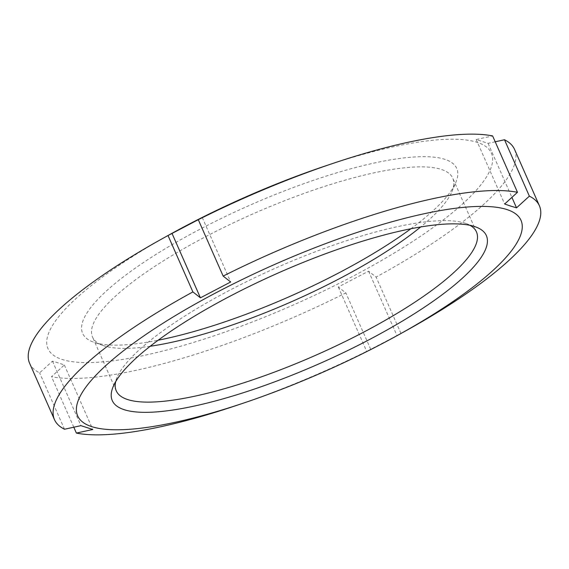 <?xml version="1.0" encoding="UTF-8"?>
<svg xmlns="http://www.w3.org/2000/svg" width="569" height="569" viewBox="0 0 569 569"><rect width="100%" height="100%" fill="white"/><g stroke="black" fill="none" stroke-linecap="round" stroke-linejoin="round"><path stroke-width="0.43" stroke-dasharray="2.85 2.13" d="M410.868 228.766A204.427 49.802 156.2 0 0 455.776 182.5A204.427 49.802 156.2 0 0 444.794 159.306A204.427 49.802 156.2 0 0 202.095 228.119A204.427 49.802 156.2 0 0 93.686 342.204A204.427 49.802 156.2 0 0 94.568 342.502A204.427 49.802 156.2 0 0 158.132 340.234M150.209 346.251A196.86 47.96 -23.8 0 1 104.02 345.831A196.86 47.96 -23.8 0 1 103.167 345.539A196.86 47.96 -23.8 0 1 92.527 337.068A196.86 47.96 -23.8 0 1 229.485 224.712A196.86 47.96 -23.8 0 1 441.274 169.42A196.86 47.96 -23.8 0 1 452.76 178.182A196.86 47.96 -23.8 0 1 451.85 191.753A196.86 47.96 -23.8 0 1 420.655 226.974M470.072 225.352A196.86 47.96 156.2 0 0 465.833 223.461A196.86 47.96 156.2 0 0 464.98 223.169A196.86 47.96 156.2 0 0 275.816 268.02A196.86 47.96 156.2 0 0 117.15 377.247A196.86 47.96 156.2 0 0 115.685 381.65M324.543 166.233A242.287 59.027 -23.8 0 1 477.22 142.35A242.287 59.027 -23.8 0 1 351.151 277.195A242.287 59.027 -23.8 0 1 62.142 359.466A242.287 59.027 -23.8 0 1 170.167 234.321M29.602 363.25A264.998 64.56 156.2 0 0 39.631 372.859L52.476 361.159L58.351 362.93L64.354 364.992L51.516 376.692A264.998 64.56 156.2 0 0 345.845 292.914L338.313 287.011L368.577 271.178L376.109 277.082A264.998 64.56 156.2 0 0 514.532 149.37M495.208 141.788L488.081 143.352L476.203 139.519L492.619 135.92M405.782 330.831A264.998 64.56 -23.8 0 1 400.981 333.47L370.711 349.302A264.998 64.56 -23.8 0 1 236.932 405.299M400.981 333.47L376.109 277.082M370.711 349.302L345.845 292.914M73.792 427.212L51.516 376.692M64.503 429.246L39.631 372.859M202.244 217.5L230.687 281.989M52.476 361.159L80.919 425.648M64.354 364.992L92.797 429.481M338.313 287.011L366.756 351.5M368.577 271.178L397.02 335.667M488.081 143.352L511.915 197.386M476.203 139.519L504.646 204.008M451.85 191.753L455.776 182.5M465.833 223.461L475.314 226.796M476.473 231.932L452.76 178.182M116.24 390.818L92.527 337.068M117.15 377.247L113.224 386.5M103.167 345.539L93.686 342.204"/><path stroke-width="0.85" d="M158.132 340.234A204.427 49.802 156.2 0 0 410.868 228.766M420.655 226.974A196.86 47.96 -23.8 0 1 150.209 346.251M474.432 226.498A204.427 49.802 -23.8 0 1 475.314 226.796A204.427 49.802 -23.8 0 1 366.905 340.881A204.427 49.802 -23.8 0 1 124.206 409.694A204.427 49.802 -23.8 0 1 113.224 386.5A204.427 49.802 -23.8 0 1 277.992 273.07A204.427 49.802 -23.8 0 1 474.432 226.498M115.685 381.65A196.86 47.96 156.2 0 0 116.24 390.818A196.86 47.96 156.2 0 0 127.726 399.58A196.86 47.96 156.2 0 0 339.515 344.288A196.86 47.96 156.2 0 0 476.473 231.932A196.86 47.96 156.2 0 0 470.072 225.352M163.218 238.169L170.167 234.321A242.287 59.027 -23.8 0 1 324.543 166.233L332.068 163.701A264.998 64.56 156.2 0 0 198.289 219.698L168.019 235.53A264.998 64.56 156.2 0 0 163.218 238.169A264.998 64.56 156.2 0 0 29.602 363.25L54.468 419.63A264.998 64.56 -23.8 0 1 192.891 291.918L200.423 297.822L230.687 281.989L223.155 276.086A264.998 64.56 -23.8 0 1 517.484 192.308L504.646 204.008L510.649 206.07L516.524 207.841L529.369 196.141A264.998 64.56 -23.8 0 1 539.398 205.75A264.998 64.56 -23.8 0 1 405.782 330.831L398.833 334.679A242.287 59.027 156.2 0 0 506.858 209.534A242.287 59.027 156.2 0 0 217.849 291.805A242.287 59.027 156.2 0 0 91.78 426.65A242.287 59.027 156.2 0 0 244.457 402.767A242.287 59.027 156.2 0 0 398.833 334.679M517.484 192.308L492.619 135.92A264.998 64.56 156.2 0 0 332.068 163.701M244.457 402.767L236.932 405.299A264.998 64.56 -23.8 0 1 76.381 433.08L92.797 429.481L80.919 425.648L64.503 429.246A264.998 64.56 -23.8 0 1 54.468 419.63M495.208 141.788L504.497 139.754A264.998 64.56 156.2 0 1 514.532 149.37L539.398 205.75M529.369 196.141L504.497 139.754M76.381 433.08L73.792 427.212M192.891 291.918L168.019 235.53M223.155 276.086L198.289 219.698M171.98 233.333L200.423 297.822M511.915 197.386L516.524 207.841"/></g></svg>
